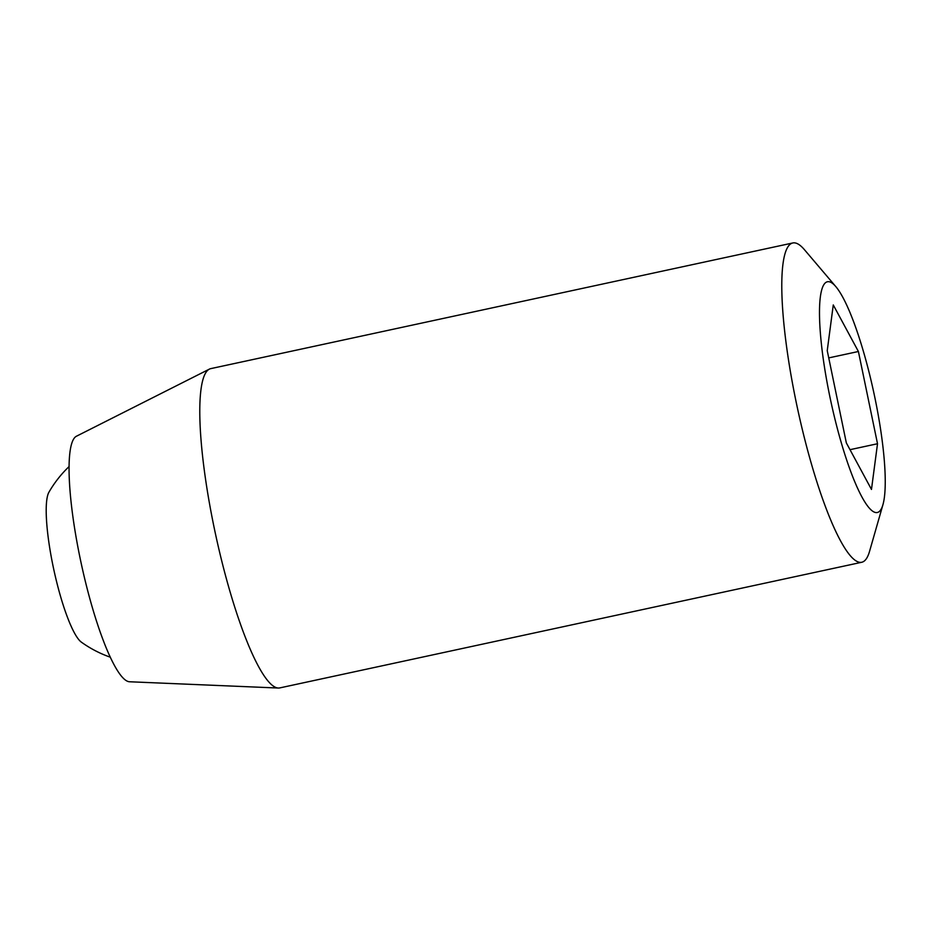 <?xml version="1.0" encoding="UTF-8"?>
<svg xmlns="http://www.w3.org/2000/svg" width="931" height="931" viewBox="0 0 931 931"><rect width="100%" height="100%" fill="white"/><g stroke="black" fill="none" stroke-linecap="round" stroke-linejoin="round"><path stroke-width="1.4" d="M874.907 397.805A118.062 21.925 -102.2 0 1 882.925 504.73A118.062 21.925 -102.2 0 1 830.952 401.82A118.062 21.925 -102.2 0 1 835.84 286.632A118.062 21.925 -102.2 0 1 874.907 397.805M882.925 504.73L869.542 551.373A163.332 30.327 -102.2 0 1 861.745 562.266A163.332 30.327 -102.2 0 1 797.634 409.012A163.332 30.327 -102.2 0 1 792.805 242.968A163.332 30.327 -102.2 0 1 804.407 249.659L835.84 286.632M110.265 657.181A114.327 114.327 0 0 1 81.346 642.134A78.309 14.535 -102.2 0 1 53.8 569.609A78.309 14.535 -102.2 0 1 48.959 492.162A114.327 114.327 0 0 1 69.103 466.536M846.337 442.888L827.24 350.65L833.268 304.949L858.405 351.499L877.514 443.738L871.474 489.438L846.337 442.888M850.003 449.685L877.514 443.738M828.741 357.9L858.405 351.499M861.745 562.266L279.742 687.916A163.332 30.327 -102.2 0 1 278.276 688.032A163.332 30.327 -102.2 0 1 215.631 534.662A163.332 30.327 -102.2 0 1 209.417 369.107A163.332 30.327 -102.2 0 1 210.813 368.618L792.805 242.968M278.276 688.032L129.49 681.76A125.755 23.345 -102.2 0 1 81.265 563.674A125.755 23.345 -102.2 0 1 76.482 436.208L209.417 369.107"/></g></svg>
